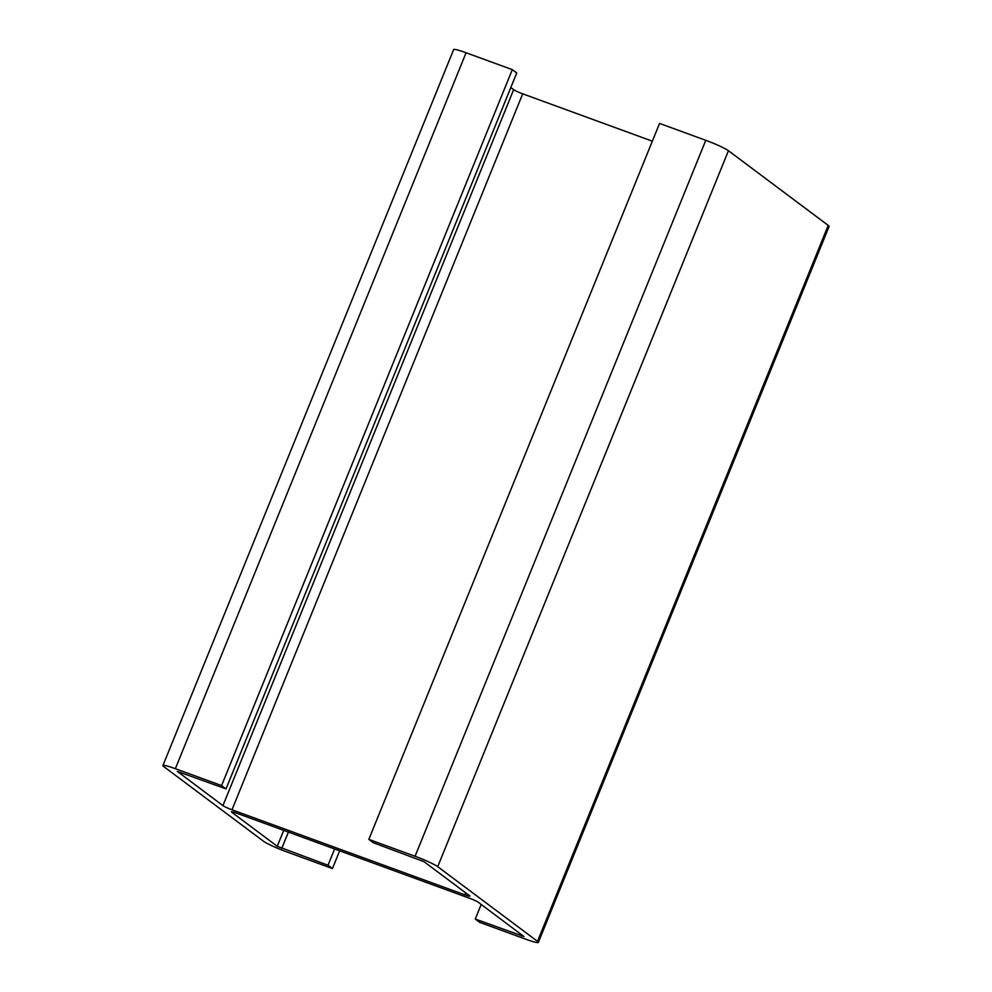 <?xml version="1.0" encoding="UTF-8"?>
<svg xmlns="http://www.w3.org/2000/svg" width="992" height="992" viewBox="0 0 992 992"><rect width="100%" height="100%" fill="white"/><g stroke="black" fill="none" stroke-linecap="round" stroke-linejoin="round"><path stroke-width="1.49" d="M332.444 868.57L328.017 865.247L277.252 846.288L231.806 812.262A7.762 0.744 22.1 0 1 231.458 811.84A7.762 0.744 22.1 0 1 236.431 813.105L469.29 898.169A7.762 0.744 22.1 0 1 478.355 902.323L523.974 936.56L475.267 919.038L479.694 922.362L525.921 939.25A19.406 1.872 -157.9 0 0 538.358 942.4A19.406 1.872 -157.9 0 0 537.503 941.358L437.72 866.673A19.406 1.872 -157.9 0 0 415.065 856.27L368.838 839.381L373.265 842.704L424.03 861.676L469.476 895.689A7.762 0.744 22.1 0 1 469.824 896.111A7.762 0.744 22.1 0 1 464.851 894.846L231.992 809.782A7.762 0.744 22.1 0 1 222.927 805.628L177.308 771.392L226.015 788.913L516.733 72.962L512.306 69.638L466.079 52.75A19.406 1.872 -157.9 0 0 453.642 49.6L162.924 765.551A19.406 1.872 -157.9 0 0 163.779 766.605L263.562 841.278A19.406 1.872 -157.9 0 0 286.217 851.682L332.444 868.57L339.661 850.814M226.015 788.913L221.588 785.59L512.306 69.638M221.588 785.59L175.361 768.701A19.406 1.872 -157.9 0 0 162.924 765.551M328.017 865.247L334.626 848.978M475.267 919.038L481.182 904.456M538.358 942.4L829.076 226.449A19.406 1.872 -157.9 0 0 828.221 225.395L728.438 150.722A19.406 1.872 -157.9 0 0 705.783 140.318L659.556 123.43L368.838 839.381M652.339 141.186L522.71 93.831A7.762 0.744 22.1 0 1 513.645 89.677L510.818 87.544M175.361 768.701L466.079 52.75M281.79 848.358L288.399 832.09M277.252 846.288L283.712 830.378M521.494 935.927L521.904 934.923M537.503 941.358L828.221 225.395M437.72 866.673L728.438 150.722M415.065 856.27L705.783 140.318M464.851 894.846L465.67 892.837M231.992 809.782L522.71 93.831M222.927 805.628L513.645 89.677"/></g></svg>
